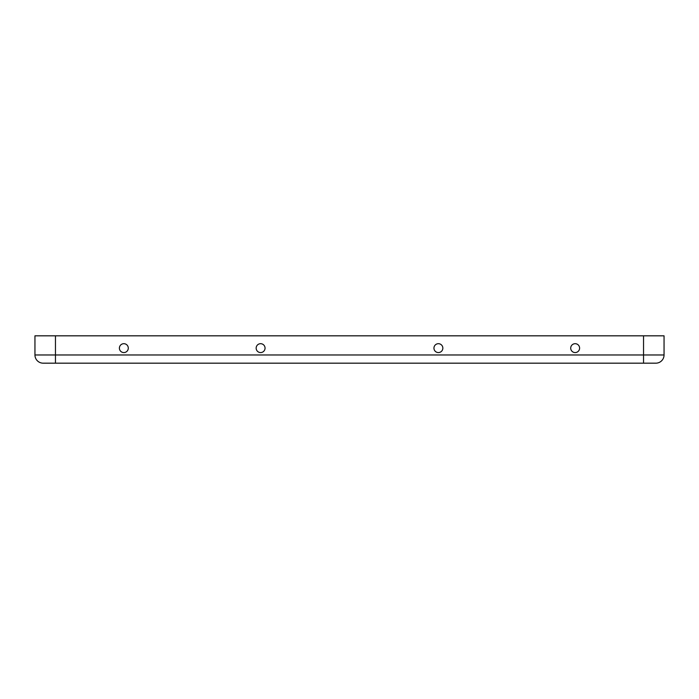 <?xml version="1.0" encoding="UTF-8"?>
<svg xmlns="http://www.w3.org/2000/svg" width="699" height="699" viewBox="0 0 699 699"><rect width="100%" height="100%" fill="white"/><g stroke="black" fill="none" stroke-linecap="round" stroke-linejoin="round"><path stroke-width="1.05" d="M265.052 348.128A4.447 4.447 0 0 0 260.605 343.69A4.447 4.447 0 0 0 256.157 348.128A4.447 4.447 0 0 0 260.605 352.576A4.447 4.447 0 0 0 265.052 348.128M128.293 348.128A4.447 4.447 0 0 0 123.845 343.69A4.447 4.447 0 0 0 119.398 348.128A4.447 4.447 0 0 0 123.845 352.576A4.447 4.447 0 0 0 128.293 348.128M579.602 348.128A4.447 4.447 0 0 0 575.155 343.69A4.447 4.447 0 0 0 570.707 348.128A4.447 4.447 0 0 0 575.155 352.576A4.447 4.447 0 0 0 579.602 348.128M442.843 348.128A4.447 4.447 0 0 0 438.395 343.69A4.447 4.447 0 0 0 433.948 348.128A4.447 4.447 0 0 0 438.395 352.576A4.447 4.447 0 0 0 442.843 348.128M664.05 354.97A8.205 8.205 0 0 1 655.845 363.174L43.155 363.174A8.205 8.205 0 0 1 34.95 354.97L34.95 335.826L664.05 335.826L664.05 354.97L643.534 354.97L643.534 335.826M643.534 363.174L643.534 354.97L34.95 354.97A8.205 8.205 0 0 0 43.155 363.174M55.466 363.174L55.466 335.826"/></g></svg>
